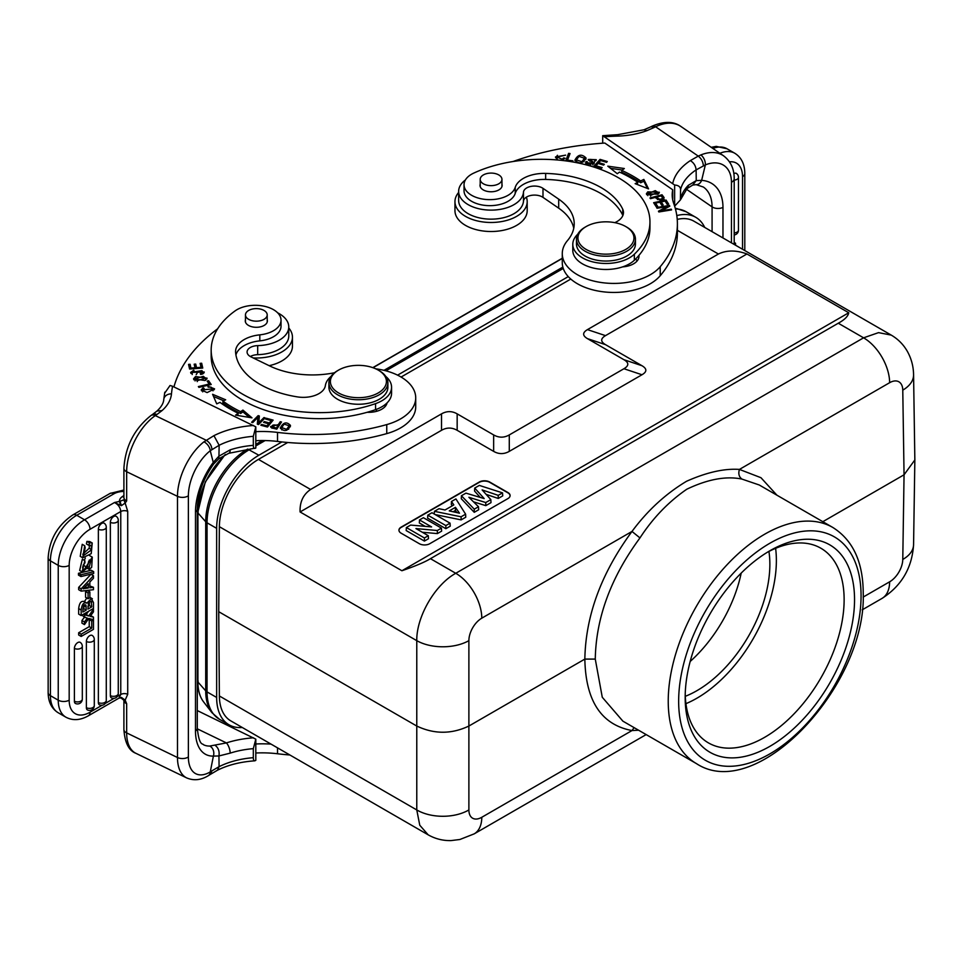 <?xml version="1.0" encoding="UTF-8"?>
<svg xmlns="http://www.w3.org/2000/svg" width="963" height="963" viewBox="0 0 963 963"><rect width="100%" height="100%" fill="white"/><g stroke="black" fill="none" stroke-linecap="round" stroke-linejoin="round"><path stroke-width="1.44" d="M736.864 173.87A4.779 2.757 120 0 0 736.442 173.448A4.779 2.757 120 0 0 735.407 173.147A4.779 2.757 120 0 0 734.938 173.208A4.779 2.757 120 0 0 734.179 173.472A4.779 2.757 120 0 0 733.926 173.605A4.779 2.757 -60 0 0 733.854 173.653M703.375 165.829C703.062 161.796 701.365 158.558 698.259 156.114L690.339 160.604C693.817 162.759 695.743 165.853 696.117 169.897L705.361 164.89A7.74 4.394 68 0 0 700.835 154.947L698.259 156.114L655.598 126.767A7.74 4.057 -115.8 0 0 652.228 126.117C664.073 121.073 673.631 121.182 680.877 126.442A44.587 27.891 124.5 0 0 655.598 126.767L653.781 127.646A7.74 4.057 64.2 0 0 650.41 126.996A7.74 4.057 64.2 0 1 650.41 126.996L644.03 129.776M722.972 237.957L722.972 207.418A51.593 32.273 124.5 0 0 701.642 180.358A7.74 5.658 93.9 0 1 696.141 184.655A7.74 5.658 93.9 0 1 696.129 184.655L703.339 187.015A43.853 27.433 124.5 0 1 712.078 206.876L686.45 189.242M646.847 130.667L644.066 129.764L617.74 134.676L617.993 136.084A58.96 34.042 0 0 0 646.847 130.667L653.781 127.646M617.74 134.676L602.694 135.687L674.642 185.028L674.642 206.19L680.408 199.919L680.564 189.663C680.504 186.846 678.542 185.293 674.642 185.028M680.564 189.663A65.966 38.087 0 0 1 696.117 169.897L696.249 180.599L688.316 185.329A7.74 5.513 -135.9 0 1 687.125 188.531L680.408 199.919M602.694 143.198L602.694 135.687M513.026 161.531A221.105 127.658 180 0 1 604.812 143.054L672.728 189.783L672.728 198.811A73.706 42.553 180 0 0 672.619 199.389M672.728 189.783A73.706 42.553 0 0 0 672.198 194.875A73.706 42.553 0 0 0 673.775 203.638A169.512 97.865 180 0 1 677.398 223.765A169.512 97.865 180 0 1 660.221 266.703A51.593 29.781 180 0 1 647.028 276.453A51.593 29.781 180 0 1 592.052 280.63A51.593 29.781 180 0 1 562.272 253.63A51.593 29.781 180 0 1 567.496 240.569A66.339 38.291 0 0 0 574.213 223.765A66.339 38.291 0 0 0 558.696 199.148L542.988 188.351A11.05 6.38 0 0 0 530.962 186.401A11.05 6.38 0 0 0 523.475 192.179A32.429 18.718 180 0 1 511.919 205.745A32.429 18.718 180 0 1 477.371 208.369A32.429 18.718 180 0 1 458.641 191.408A32.429 18.718 180 0 1 465.406 179.961M458.641 191.408L458.641 200.436A32.429 18.718 0 0 0 477.371 217.397A32.429 18.718 0 0 0 511.919 214.773A32.429 18.718 0 0 0 523.475 201.207A11.05 6.38 180 0 1 530.962 195.429A11.05 6.38 180 0 1 542.988 197.367L558.696 208.177A66.339 38.291 180 0 1 573.755 228.279M562.272 253.63L562.272 262.658A51.593 29.781 0 0 0 592.052 289.658A51.593 29.781 0 0 0 647.028 285.481A51.593 29.781 0 0 0 660.221 275.731A169.512 97.865 0 0 0 677.398 232.793L677.398 223.765M635.496 259.107A18.429 10.641 180 0 1 637.241 260.817M658.042 194.177L659.39 192.275L647.75 191.854L646.378 193.804L658.042 194.177M649.953 197.969L650.507 198.667L655.418 197.379C659.39 200.761 662.303 200.846 664.133 197.632L662.014 194.779L649.953 197.969M637.193 184.463L637.855 182.332L635.135 183.656L648.556 188.892L643.85 179.419L640.672 180.96A127.874 73.826 0 0 0 621.761 170.415L624.325 168.525L607.773 166.154L617.283 173.713L619.486 172.088A124.191 71.695 180 0 1 637.855 182.344M593.978 166.178L601.43 168.393L602.152 167.598L596.013 165.768L598.083 163.457L603.608 165.094L604.331 164.3L598.793 162.651L600.659 160.568L606.558 162.326L607.28 161.519L600.057 159.377L593.978 166.178M653.624 202.699L656.248 206.804L657.717 206.491L655.55 203.109L659.799 202.206L661.737 205.251L663.194 204.938L661.256 201.905L665.072 201.086L667.142 204.337L668.611 204.024L666.071 200.051L653.624 202.699M656.658 207.527L657.007 208.249L667.046 206.612L658.451 211.21L658.836 211.968L671.596 209.886L671.247 209.176L661.22 210.813L669.803 206.214L669.429 205.444L656.658 207.527M586.022 158.329L585.998 157.92C581.592 153.683 577.884 154.429 574.887 160.171C579.245 164.372 582.94 163.614 585.998 157.92L585.998 158.739M565.714 160.833L572.576 161.712L572.913 160.833L567.508 160.135L570.06 153.55L568.603 153.358L565.714 160.833M592.161 162.278L590.728 164.324C587.912 164.119 586.78 163.277 587.334 161.784L585.973 161.555L585.636 162.964L594.364 162.94L589.729 159.364L594.773 159.75L594.58 160.4L595.953 160.64L596.266 159.689L588.224 159.461L592.161 162.278L592.835 164.926M585.877 163.529L585.973 161.555L585.636 162.964M587.117 164.492L587.334 161.784M614.791 222.658A22.113 12.76 0 0 0 623.482 212.51A22.113 12.76 0 0 0 622.712 209.164A84.022 48.511 0 0 0 605.98 190.686A84.022 48.511 0 0 0 545.648 173.412A29.48 17.021 0 0 0 515.217 187.4A25.796 14.89 180 0 1 496.463 199.148A25.796 14.89 180 0 1 470.076 194.321A25.796 14.89 180 0 1 464.034 184.752L464.034 190.77A25.796 14.89 0 0 0 470.076 200.34A25.796 14.89 0 0 0 506.02 202.362A25.796 14.89 0 0 0 515.217 193.407A29.48 17.021 180 0 1 545.648 179.431A84.022 48.511 180 0 1 605.98 196.705A84.022 48.511 180 0 1 622.712 215.182A22.113 12.76 180 0 1 622.856 215.519M572.792 244.313L572.792 250.332A33.163 19.152 0 0 0 580.545 262.646A33.163 19.152 0 0 0 608.7 269.411A33.163 19.152 0 0 0 622.652 266.871A18.429 10.641 0 0 0 632.39 264.452A18.429 10.641 0 0 0 638.975 256.302A18.429 10.641 0 0 0 638.914 255.4A108.338 62.547 0 0 0 649.953 227.882L649.953 221.863A108.338 62.547 180 0 1 634.34 254.22A33.163 19.152 180 0 1 580.545 256.627A33.163 19.152 180 0 1 572.792 244.313A33.163 19.152 180 0 1 577.752 234.238M561.549 160.388L565.088 158.257L563.68 157.884L562.163 159.232L556.999 157.041L565.654 155.139L555.495 156.921L557.782 160.014M646.667 194.695L647.87 193.575M657.898 192.227L659.089 193.166M647.858 193.744L655.249 190.65L657.91 192.323L650.627 195.393L647.858 193.744L647.858 195.633M657.898 194.273L657.91 192.323M661.786 196.645L662.014 194.779M656.02 198.173L656.838 197.957M662.014 196.584L664.133 199.437M656.838 197.006L661.148 195.862L662.64 197.909C660.811 199.871 658.885 199.57 656.838 197.006L657.428 199.582M662.64 197.909L662.652 199.786M662.64 199.473L662.64 198.053M610.542 168.356L622.267 170.042M640.672 180.96L640.672 182.765A127.874 73.826 180 0 0 621.761 172.221L621.761 170.415M643.85 179.419L643.85 181.225L640.672 182.765M643.85 181.225L647.449 188.459M600.057 159.377L600.105 161.194M595.254 166.563L600.057 161.182M598.793 162.651L598.793 163.662M596.013 165.768L596.013 166.792M666.071 200.051L666.071 201.857L667.588 204.24M654.635 204.288L655.55 204.096M660.341 203.073L661.256 202.88M661.256 201.905L662.183 205.155M655.55 203.109L656.694 206.708M669.429 205.444L669.429 206.407M661.22 210.813L661.22 211.583M671.247 209.176L671.247 209.946M667.046 206.612L667.046 207.695M575.007 160.64L576.921 158.149M584.433 157.751L585.877 159.268M576.331 159.834L579.076 156.355L584.517 158.317L581.893 161.724L576.331 159.834L576.416 162.157M583.963 161.772L584.517 158.317M568.603 153.358L568.603 155.163L569.398 155.26M566.376 160.917L568.603 155.163M567.508 160.135L567.508 161.062M585.973 163.361L587.105 163.554M588.622 160.339L589.729 159.557M594.773 159.798L595.953 160.628M592.835 163.06L593.99 163.879M464.034 184.752A25.796 14.89 180 0 1 473.652 173.147A108.338 62.547 180 0 1 624.614 181.658A108.338 62.547 180 0 1 649.953 221.863M622.652 266.871A33.163 19.152 0 0 0 634.34 260.239A108.338 62.547 0 0 0 638.914 255.4M586.154 226.558L585.107 227.16A29.48 17.021 0 0 0 576.476 239.197L576.476 244.012A29.48 17.021 0 0 0 583.373 254.954A29.48 17.021 0 0 0 616.043 260.01A29.48 17.021 0 0 0 635.436 244.012L635.436 239.197A29.48 17.021 0 0 0 628.538 228.255A29.48 17.021 0 0 0 626.805 227.16L625.757 226.558A28.011 16.166 0 0 0 586.154 226.558A28.011 16.166 0 0 0 584.505 248.394A28.011 16.166 0 0 0 623.952 250.38A28.011 16.166 0 0 0 627.407 227.605A28.011 16.166 0 0 0 625.757 226.558M576.476 239.197A29.48 17.021 0 0 0 583.373 250.139A29.48 17.021 0 0 0 616.043 255.195A29.48 17.021 0 0 0 635.436 239.197M441.523 413.861L310.58 489.469C303.176 494.561 299.686 502.06 300.095 511.955L401.908 570.746C415.535 566.039 425.032 562.019 430.437 558.672L838.279 323.219C844.587 319.788 848.078 316.309 848.752 312.758L746.939 253.979L605.51 335.63L587.454 329.623C582.386 332.62 582.386 335.63 587.454 338.639L623.94 359.705C629.068 362.69 629.068 365.699 623.94 368.733L509.283 434.927C504.106 437.888 498.894 437.888 493.646 434.927L457.16 413.861C451.996 410.9 446.784 410.9 441.523 413.861L441.523 430.305L300.095 511.955M746.939 253.979C736.214 250.031 726.704 250.043 718.41 254.015L587.454 329.623M430.437 558.672L455.752 573.286C434.987 584.661 416.365 616.85 416.774 640.66L219.371 526.689A55.276 31.911 120 0 1 258.457 459.387L287.72 442.486M401.09 377.039L570.794 279.053M211.174 350.087L211.174 356.105A108.338 62.547 0 0 0 249.874 404.027A108.338 62.547 0 0 0 367.18 412.284A108.338 62.547 0 0 0 375.558 409.648A33.163 19.152 0 0 0 387.054 402.895A33.163 19.152 0 0 0 391.568 393.253L391.568 387.234A33.163 19.152 180 0 1 375.558 403.629A108.338 62.547 180 0 1 249.874 398.008A108.338 62.547 180 0 1 211.174 350.087A108.338 62.547 180 0 1 235.153 310.856A25.796 14.89 180 0 1 271.819 308.786A25.796 14.89 180 0 1 281.027 320.198A25.796 14.89 180 0 1 259.817 334.847A29.48 17.021 0 0 0 235.562 351.603A29.48 17.021 0 0 0 235.598 352.422A84.022 48.511 0 0 0 265.511 387.246A84.022 48.511 0 0 0 297.531 396.912A22.113 12.76 0 0 0 325.35 385.645A33.163 19.152 180 0 1 330.995 376.461M367.18 412.284A18.429 10.641 0 0 0 382.865 408.517A18.429 10.641 0 0 0 387.054 402.895M384.43 405.122A18.429 10.641 180 0 1 385.441 406.193M173.93 386.921A221.105 127.658 180 0 1 217.65 328.792M277.633 312.806A32.429 18.718 180 0 1 288.768 326.926A32.429 18.718 180 0 1 287.082 332.897A32.429 18.718 180 0 1 281.184 338.964A32.429 18.718 180 0 1 257.687 345.633A11.05 6.38 0 0 0 247.082 352.013A11.05 6.38 0 0 0 251.042 356.9L269.76 365.976A66.339 38.291 0 0 0 334.534 372.741M375.666 368.793A51.593 29.781 180 0 1 415.715 397.815A51.593 29.781 180 0 1 403.641 416.967A51.593 29.781 180 0 1 386.753 424.587A169.512 97.865 180 0 1 277.525 432.411A73.706 42.553 0 0 0 255.809 431.665M280.353 427.969C284.314 432.062 287.696 431.219 290.501 425.453C286.589 421.409 283.206 422.239 280.353 427.969L280.329 427.62M265.102 417.894L263.982 417.533L258.83 422.757L259.348 416.004L258.144 415.619L251.596 422.276L252.703 422.637L257.855 417.412L257.338 424.165L258.541 424.551L265.102 417.894M225.691 399.801L212.594 394.3L216.723 403.858L219.985 402.378A127.874 73.826 0 0 0 238.258 413.296L235.586 415.137L251.981 417.846L242.917 410.094L240.63 411.67A124.191 71.695 180 0 1 222.886 401.065L225.691 399.801M273.131 420.109L266.282 418.243L265.607 419.061L271.253 420.59L269.327 422.95L264.247 421.577L263.585 422.396L268.665 423.768L266.944 425.887L261.515 424.418L260.853 425.237L267.485 427.042L273.131 420.109M195.537 376.533L193.551 378.844L205.059 380.529L207.093 378.182L195.537 376.533L195.537 377.845M211.222 384.502L208.574 380.746L207.129 381.083L209.212 384.044L198.366 386.584L198.932 387.379L211.222 384.502M200.713 374.475L202.916 373.837L204.264 372.031L192.167 372.404L194.165 371.044L193.744 370.261L190.626 372.452L201.953 370.635L202.651 371.947L200.268 373.704L200.713 374.475M202.748 368.047L201.664 363.244L200.111 363.364L201.002 367.312L196.524 367.649L195.718 364.086L194.177 364.207L194.983 367.758L190.951 368.071L190.084 364.267L188.543 364.387L189.591 369.034L202.748 368.047M208.177 387.15L210.957 387.102L213.016 388.811L202.724 389.919L204.168 388.414L203.157 387.764L201.207 389.895L207.105 392.603L214.568 388.847L207.912 386.259L208.177 387.15M235.923 354.962A29.48 17.021 180 0 1 259.817 340.866A25.796 14.89 0 0 0 281.027 326.216L281.027 320.198M281.509 421.987L280.245 421.71L278.331 424.623L270.555 426.561L271.807 427.969L276.778 429.149L281.509 421.987M255.809 448.012L255.809 426.838L253.317 436.323L253.317 445.351C253.341 448.156 254.172 449.047 255.809 448.012L228.773 453.296A7.74 3.082 72.1 0 1 228.773 453.296A7.74 3.082 72.1 0 1 228.725 453.32M164.685 393.169L170.066 385.465L172.582 386.271L255.809 426.838M218.806 458.761L218.938 456.161L230.169 449.841A7.74 3.082 72.1 0 1 228.785 453.296L218.806 458.761L213.654 464.01C203.181 478.912 197.716 493.947 197.295 509.102A7.74 4.466 180 0 1 195.489 511.967A51.593 27.072 115.8 0 1 213.389 462.252L218.938 456.161L219.143 445.279L213.93 435.661L203.951 441.824A7.74 4.49 -128.1 0 1 210.259 450.732L219.143 445.279A65.966 38.087 0 0 1 253.317 436.323M255.809 760.337L255.809 739.163L253.317 748.66L253.317 757.676C253.341 760.481 254.172 761.372 255.809 760.337L254.774 760.83C240.485 761.829 228.05 764.947 217.469 770.219L219.083 766.668L211.968 770.821L210.403 774.384L208.273 775.709A7.74 5.164 -120.6 0 0 210.259 771.917A36.847 19.344 -64.2 0 1 188.375 756.966L188.375 495.801A36.847 19.344 -64.2 0 1 210.259 450.732L213.666 464.01M163.77 399.476C163.554 403.136 161.29 407 156.969 411.057L162.085 410.551A58.96 34.042 0 0 0 171.474 393.879A7.74 6.308 -174.6 0 0 163.77 399.476L164.781 392.206M121.374 505.671L119.99 501.278L114.489 502.517L121.374 505.671L125.154 503.047L127.718 511.353L127.718 694.299L125.154 700.125L121.386 697.429L120.869 697.85L123.902 700.294A7.74 4.466 180 0 0 126.659 703.712L125.154 700.125L123.794 699.993L126.659 703.712L126.659 732.903L177.481 757.52L177.481 496.342L126.659 471.726A7.74 4.466 180 0 1 123.902 468.307C125.322 446.423 134.339 428.836 150.938 415.547A7.74 4.839 55.5 0 1 155.32 415.595L156.849 414.547A7.74 4.839 -124.5 0 0 152.467 414.487A7.74 4.839 -124.5 0 0 152.467 414.499L157.041 410.996M125.154 503.047L126.659 500.916L123.794 499.833L125.154 503.047M65.966 717.23A37.22 21.487 -60 0 1 65.941 717.218A37.22 21.487 -60 0 1 58.237 700.185L58.237 565.377A37.22 21.487 -60 0 1 84.551 519.791L114.489 502.517C118.293 504.528 120.387 507.537 120.76 511.534L90.028 529.277A29.48 17.021 -60 0 0 69.18 565.377A7.74 4.466 180 0 1 58.731 565.642A7.74 4.466 180 0 1 58.237 565.377L50.413 560.863A7.74 4.466 180 0 1 48.15 557.709C49.462 539.436 57.696 525.172 72.863 514.904A7.74 4.466 60 0 1 76.739 515.277L113.911 493.814A14 8.089 180 0 1 123.902 491.455M119.99 501.278L123.794 499.833M120.507 505.238L119.484 501.458A12.158 7.018 0 0 1 122.325 496.595A4.418 2.769 -124.5 0 0 123.902 496.944M93.459 587.286L89.836 587.791L89.836 582.037L93.459 578.269L93.459 575.718L90.967 574.273L78.665 587.394L78.665 589.693L81.169 591.138L93.459 589.693L93.459 587.286L89.836 585.998M82.312 646.317A4.791 4.791 0 0 0 80.29 642.417A4.779 2.757 -60 0 0 77.774 642.574A4.779 2.757 -60 0 0 76.282 643.838A4.779 2.757 120 0 0 74.404 648.424L74.404 701.245A4.779 2.757 120 0 0 74.44 701.834A4.779 2.757 120 0 0 74.62 702.521A4.779 2.757 120 0 0 74.849 702.93A4.779 2.757 120 0 0 75.27 703.363A4.779 2.757 120 0 0 75.535 703.508A4.791 4.791 0 0 0 82.312 699.15L82.312 646.317A4.791 2.769 180 0 1 81.181 648.099A4.791 2.769 180 0 1 74.404 648.424M94.29 639.396A4.791 4.791 0 0 0 92.279 635.496A4.779 2.757 -60 0 0 89.764 635.652A4.779 2.757 -60 0 0 88.271 636.916A4.779 2.757 120 0 0 86.381 641.502L86.381 707.721A4.779 2.757 120 0 0 86.429 708.299A4.779 2.757 120 0 0 86.61 708.985A4.779 2.757 120 0 0 86.839 709.406A4.779 2.757 120 0 0 87.248 709.827A4.779 2.757 120 0 0 87.525 709.984A4.791 4.791 0 0 0 94.29 705.614L94.29 639.396A4.791 2.769 180 0 1 93.17 641.177A4.791 2.769 180 0 1 86.381 641.502M98.37 702.581A4.791 2.769 0 0 0 103.498 702.99A4.791 2.769 0 0 0 106.279 700.486L106.279 527.17A4.791 4.791 0 0 0 104.269 523.258A4.779 2.757 -60 0 0 101.753 523.415A4.779 2.757 -60 0 0 100.26 524.691A4.779 2.757 120 0 0 98.37 529.265L98.37 702.581A4.779 2.757 120 0 0 98.419 703.171A4.779 2.757 120 0 0 98.599 703.857A4.779 2.757 120 0 0 98.828 704.266A4.779 2.757 120 0 0 99.237 704.687A4.779 2.757 120 0 0 99.502 704.844M110.36 522.343A4.791 2.769 180 0 0 115.476 522.765A4.791 2.769 180 0 0 118.268 520.249A4.791 4.791 0 0 0 116.258 516.349A4.779 2.757 -60 0 0 113.742 516.493A4.779 2.757 -60 0 0 112.238 517.769A4.779 2.757 120 0 0 110.36 522.343L110.36 695.659A4.779 2.757 120 0 0 111.479 697.922A4.791 4.791 0 0 0 118.268 693.565A4.791 2.769 0 0 1 115.476 696.08A4.791 2.769 0 0 1 110.36 695.659M92.424 619.414L93.459 620.016L91.738 621.015L89.234 619.57L90.414 618.884M89.234 619.57L89.234 626.648L91.738 628.093L81.169 634.196L78.665 632.751L89.234 626.648M78.665 632.751L78.665 635.002L81.169 636.447L93.459 629.357L93.459 620.016M90.727 615.61L93.459 617.114L90.161 616.38L93.459 611.866L93.459 609.242L88.716 615.983L86.213 614.55L88.464 611.349M84.058 613.888L86.213 614.55M88.716 615.983L84.467 614.707L84.467 617.271L81.963 615.104M84.852 616.609L81.963 620.509L81.963 623.157L84.467 624.602L88.789 618.451L93.459 619.691L93.459 617.114M93.676 571.673L91.172 570.228L78.46 573.31L78.46 575.104L80.964 576.548L93.676 573.479L93.676 571.673L80.964 574.755L78.46 573.31M83.456 564.499L82.674 567.315M84.84 560.671L82.337 559.226L79.652 570.457L82.156 571.89L84.84 560.671L84.985 562.753C82.168 566.701 81.939 568.989 84.299 569.615L82.914 568.82M89.403 559.972L87.91 564.872M83.528 569.59L84.299 569.615L92.279 557.12L89.475 555.531M85.31 558.022L84.299 560.358M89.872 597.313L92.376 598.757L91.256 598.565L93.459 602.501L93.459 608.46L81.169 615.562L81.169 610.024C81.927 604.162 83.841 601.875 86.899 603.175L91.256 598.565L89.812 597.734M86.778 597.987L84.431 601.598M84.395 601.731C81.337 600.431 79.423 602.718 78.665 608.58L78.665 614.117L81.169 615.562M89.415 545.239L89.174 548.26L82.77 554.231M84.72 545.768L82.228 544.324L80.218 556.337L82.722 557.782L84.72 545.768L85.165 547.742L83.637 555.519L91.666 549.704L91.04 545.335M92.231 542.988L89.728 541.543L86.887 541.399L86.417 543.926L88.909 545.371L89.39 542.843L92.231 542.988L91.232 553.665L82.722 557.782M85.575 591.511L87.368 590.475L89.872 591.92L88.078 592.955L85.575 591.511L85.575 597.289L88.078 598.733L89.872 597.698L89.872 591.92M121.386 697.429L118.906 698.163L120.76 694.479L120.76 511.534A5.164 2.973 0 0 1 127.718 511.353M120.507 697.718L119.484 697.031M195.489 511.967L195.489 731.013A51.593 27.072 115.8 0 0 213.389 756.099A7.74 6.356 -91.7 0 0 209.741 746.048L226.401 742.918A7.74 3.082 72.1 0 1 230.169 753.138L218.938 755.955C219.624 751.393 218.432 747.914 215.351 745.518M253.317 757.676A65.966 38.087 180 0 0 219.083 766.668L218.938 755.955L213.389 756.099L210.259 771.917L211.968 770.821M255.809 739.163L197.295 710.574M271.072 744.122A73.706 42.553 0 0 0 255.809 743.99M255.809 753.018A73.706 42.553 180 0 1 277.525 753.764A169.512 97.865 0 0 0 289.887 754.992M568.266 276.598L397.587 375.149M281.906 441.933L258.866 455.234A59.694 34.463 120 0 0 216.651 528.35L216.651 697.453A59.694 34.463 120 0 0 229.013 724.79A59.694 34.463 120 0 0 242.255 727.486M704.699 227.4A59.694 34.463 120 0 0 695.731 217.289A59.694 34.463 120 0 0 676.808 215.604M219.371 526.689L218.733 611.698L219.371 695.972A55.276 31.911 120 0 0 230.819 720.89L428.162 834.825M914.85 459.941L904.052 474.795L902.776 559.443A36.847 21.27 0.9 0 0 913.574 544.697L914.85 459.941L913.574 374.812C913.478 366.566 911.443 358.814 907.471 351.579C903.547 344.634 898.142 339.145 891.257 335.112L693.926 221.189A55.276 31.911 120 0 0 677.23 219.408M219.371 695.972L416.774 809.943L419.772 825.231L428.138 834.813C435.24 838.845 442.872 840.771 451.009 840.591L459.881 839.495L474.169 833.874L646.161 734.588M218.733 611.698L416.774 726.042C434.144 734.288 451.515 734.288 468.885 726.042L468.885 640.66A36.847 20.909 180 0 1 416.774 640.66L416.774 809.943A36.847 21.643 0 0 0 468.885 809.943L468.885 726.042L584.842 659.089C585.66 700.956 601.369 724.778 631.993 730.556L638.613 730.231M441.523 430.305C446.7 427.343 451.912 427.343 457.16 430.305L457.16 413.861M493.646 434.927L493.646 451.37L457.16 430.305M493.646 451.37C498.81 454.331 504.022 454.331 509.283 451.37L509.283 434.927M623.94 368.733L641.984 374.751L509.283 451.37M641.984 374.751C647.112 371.766 647.112 368.757 641.984 365.723L623.94 359.705M587.454 338.639L605.51 344.658L641.984 365.723M848.752 312.758L401.908 570.746M605.51 344.658C600.431 341.648 600.431 338.639 605.51 335.63M507.946 498.569A7.367 4.249 0 0 0 510.101 495.56A7.367 4.249 0 0 0 507.946 492.55L489.698 482.03A7.367 4.249 0 0 0 479.273 482.03L401.102 527.158A7.367 4.249 0 0 0 398.947 530.168A7.367 4.249 0 0 0 401.102 533.177L419.338 543.71A7.367 4.249 0 0 0 429.763 543.71L507.946 498.569M891.257 335.112L878.545 332.632L863.582 337.82L838.279 323.219M776.924 495.199L760.963 477.708L739.44 469.414C724.332 468.355 706.71 472.315 686.571 481.259C665.686 493.778 647.497 510.498 631.993 531.444C601.369 572.997 585.66 615.55 584.842 659.089L595.266 659.089C596.013 617.765 610.903 577.367 639.962 537.92C652.926 518.01 668.551 501.771 686.848 489.192C707.745 479.225 726.102 475.842 741.907 479.068L759.229 484.979M622.88 721.143L602.272 697.26L595.266 659.089M913.574 374.812A36.847 21.27 179.1 0 1 902.776 390.147L904.052 474.795L822.823 521.693M854.542 599.672A119.773 69.143 -60 0 1 769.858 746.349A119.773 69.143 -60 0 1 685.175 697.453A119.773 69.143 -60 0 1 769.858 550.776A119.773 69.143 -60 0 1 854.542 599.672M767.21 552.353A112.394 64.894 -60 0 1 820.849 548.212A112.394 64.894 -60 0 1 844.13 599.672A112.394 64.894 -60 0 1 795.065 712.776A112.394 64.894 -60 0 1 708.443 742.894A112.394 64.894 -60 0 1 685.211 694.371M775.612 548.32A112.394 64.894 -60 0 1 776.371 560.55A112.394 64.894 -60 0 1 685.933 703.664M685.283 696.321A103.185 59.574 120 0 0 769.858 564.306A103.185 59.574 120 0 0 768.931 551.438M741.197 573.093A103.185 59.574 -60 0 1 690.17 661.473M398.947 530.312A7.367 4.249 180 0 1 401.102 527.459L479.273 482.331A7.367 4.249 180 0 1 489.698 482.331L507.946 492.851A7.367 4.249 180 0 1 510.089 495.716M486.122 494.356L498.244 498.461L502.734 495.861L502.517 492.875L479.333 485.412L474.711 488.072L474.554 491.07L480.272 497.426M474.241 512.316L474.265 509.186L461.433 495.74L461.277 498.738L474.241 512.316L478.659 509.764L478.491 506.743L468.897 497.281L485.761 502.542L490.841 499.616L490.998 502.638L485.785 505.647L485.761 502.542M473.483 501.807L485.785 505.647M435.192 514.579L461.121 519.888L465.755 517.215L465.611 514.182L455.92 498.93L451.478 501.494L451.322 504.48L452.249 505.828M427.801 515.157L427.62 518.166L445.857 528.699L450.239 526.171L450.058 523.162L432.002 512.737L427.801 515.157L445.857 525.581L450.058 523.162M422.276 532.238L437.371 533.598L441.632 531.143L441.451 528.133L423.395 517.697L419.507 519.948L419.326 522.957L425.225 526.364M419.507 519.948L431.593 526.917L410.623 525.076L406.362 527.543L406.181 530.553L424.418 541.074L428.487 538.726L428.306 535.717L415.944 528.579L437.334 530.517L441.451 528.133M498.244 498.461L498.22 495.355L502.517 492.875M498.22 495.355L482.126 489.914L490.841 499.616M474.265 509.186L478.491 506.743M474.711 488.072L484.184 498.593L465.948 493.14L461.433 495.74M434.217 514.013L434.421 511.329L461.084 516.794L465.611 514.182M461.121 519.888L461.084 516.794M451.478 501.494L453.826 504.925L445.026 509.993L438.996 508.705L434.421 511.329M449.252 510.896L455.451 507.32L459.459 513.183L449.252 510.896M453.14 511.774L455.403 510.462L455.451 507.32M455.403 510.462L456.871 512.605M445.857 528.699L445.857 525.581M437.371 533.598L437.334 530.517M424.418 541.074L424.418 537.968L428.306 535.717M406.362 527.543L424.418 537.968M93.459 575.718L81.169 588.838L78.665 587.394M81.169 588.838L81.169 591.138M83.179 588.838A21.342 12.314 -60 0 1 84.925 588.465L88.235 588.032L88.235 583.698L83.179 588.838M85.25 586.768L88.235 588.032M91.738 621.015L91.738 628.093M81.169 634.196L81.169 636.447M92.785 608.857L93.459 609.242M84.467 614.707L83.564 614.177M84.467 617.271L87.344 618.053L84.467 621.954L81.963 620.509M84.467 621.954L84.467 624.602M80.964 574.755L80.964 576.548M92.279 557.12L91.702 567.255L89.318 569.458L89.162 567.412L91.16 559.383L88.692 561.273L87.164 568.014L82.156 571.89M89.162 567.412L87.585 566.509M87.103 568.182L89.318 569.458M83.925 601.297L86.899 603.175M89.342 600.924L89.39 605.546L91.738 606.895L91.196 601.261M90.955 601.177L88.572 602.669L87.934 609.098L91.738 606.895M82.878 609.302L83.853 608.736L86.201 610.097L82.89 612.011C83.011 605.835 84.046 603.596 85.996 605.282L85.683 604.92M86.201 610.097L85.996 605.282L85.213 604.824M91.678 602.272L90.065 601.333M87.91 606.401L89.39 605.546M83.853 605.51L83.853 608.736M90.799 545.227L88.909 545.371M89.39 542.843L86.887 541.399M88.078 592.955L88.078 598.733M255.809 440.693A73.706 42.553 180 0 1 277.525 441.439A169.512 97.865 0 0 0 386.753 433.615A51.593 29.781 0 0 0 403.641 425.995A51.593 29.781 0 0 0 415.715 406.843L415.715 397.815M250.332 356.527A11.05 6.38 180 0 1 257.687 354.661A32.429 18.718 0 0 0 281.184 347.992A32.429 18.718 0 0 0 288.768 335.955L288.768 326.926M288.768 327.986A36.113 20.849 180 0 1 292.451 337.158A36.113 20.849 180 0 1 284.013 350.556A36.113 20.849 180 0 1 253.161 357.935M269.159 365.675A36.113 20.849 0 0 0 284.013 359.584A36.113 20.849 0 0 0 292.451 346.186L292.451 337.158M280.474 428.475L282.195 425.959M289.117 425.309L290.381 426.741M288.659 429.257L289.177 425.802L286.637 429.354L281.702 427.572L284.145 424.093L289.177 425.802M281.702 427.572L281.774 429.907M263.982 419.037L263.982 417.533M257.855 417.412L257.482 424.202M258.144 415.619L258.144 417.424L259.216 417.773M258.83 422.757L258.83 424.262M213.545 396.503L223.621 400.728M240.63 411.67L240.63 413.476A124.191 71.695 0 0 1 222.886 402.871L222.886 401.065M242.917 410.094L242.917 411.899L240.63 413.476M242.917 411.899L249.369 417.412M237.692 415.486L238.258 413.296M271.253 421.397L271.927 421.589M266.282 419.242L266.282 418.243M261.515 424.418L261.515 425.417M266.944 425.887L266.944 426.886M268.665 423.768L268.665 425.574L267.485 427.042M264.247 421.577L264.247 422.564M269.327 422.95L269.327 424.755L271.253 422.396L271.253 420.59M268.665 424.587L269.327 424.755M193.792 379.747L195.092 378.567M205.552 377.917L206.84 379.085M205.54 380.277L205.576 378.158L197.234 380.71L195.056 378.856L203.277 376.316L205.576 378.158M195.056 378.856L195.08 380.927M208.213 382.636L210.127 384.755M208.574 382.552L208.574 380.746M209.212 384.044L209.212 384.971M202.627 373.969L202.651 371.947M190.891 373.403L192.167 372.464M193.744 370.261L193.744 371.14M192.167 372.404L192.215 374.559M196.187 374.691L198.137 371.429M202.603 371.574L204.024 372.898M200.509 365.133L201.664 365.049L202.338 368.071M201.664 365.049L201.664 363.244M190.084 364.267L190.746 368.949M188.941 366.157L190.084 366.072M190.951 368.071L190.951 368.937M194.983 367.758L194.983 368.624M195.718 364.086L196.308 368.528M194.574 365.976L195.718 365.892M196.524 367.649L196.524 368.516M201.002 367.312L201.002 368.179M212.992 388.558L214.268 389.726M201.508 390.822L202.724 389.798M203.157 387.764L203.157 389.088M202.724 389.919L202.736 391.869M212.992 390.834L213.016 388.811M385.814 376.461A33.163 19.152 180 0 1 391.568 387.234M267.208 319.752A11.05 6.38 180 0 1 267.389 320.908A11.05 6.38 180 0 1 261.009 326.698A11.05 6.38 180 0 1 249.236 325.807A11.05 6.38 180 0 1 245.276 320.908A11.05 6.38 180 0 1 245.469 319.752M338.603 370.081L337.556 370.683A29.48 17.021 0 0 0 328.925 382.72L328.925 387.234A29.48 17.021 0 0 0 339.458 400.271A29.48 17.021 0 0 0 370.863 402.666A29.48 17.021 0 0 0 387.884 387.234L387.884 382.72A29.48 17.021 0 0 0 379.253 370.683L378.206 370.081A28.011 16.166 0 0 0 376.401 369.13A28.011 16.166 0 0 0 338.603 370.081A28.011 16.166 0 0 0 340.396 393.903A28.011 16.166 0 0 0 379.049 392.447A28.011 16.166 0 0 0 378.206 370.081M266.703 316.779A10.87 6.272 180 0 1 254.689 321.1A10.87 6.272 180 0 1 245.469 314.889A10.87 6.272 180 0 1 245.962 313.011A10.87 6.272 180 0 1 257.988 308.69A10.87 6.272 180 0 1 267.208 314.889A10.87 6.272 180 0 1 266.703 316.779M328.925 382.72A29.48 17.021 0 0 0 339.458 395.757A29.48 17.021 0 0 0 370.863 398.152A29.48 17.021 0 0 0 387.884 382.72M277.765 426.308L280.462 423.564M280.245 423.515L280.245 421.71M270.856 427.379L272.023 426.236M278.331 424.623L278.331 426.428M276.562 429.101L277.765 425.465L276.08 428.992M276.08 428.029L271.999 426.428L271.999 428.234M272.529 428.198L272.529 427.175C271.446 425.032 273.191 424.466 277.765 425.465M501.952 184.222A11.05 6.38 180 0 1 502.132 185.39A11.05 6.38 180 0 1 494.862 191.384A11.05 6.38 180 0 1 482.607 189.494A11.05 6.38 180 0 1 480.019 185.39A11.05 6.38 180 0 1 480.2 184.222M500.724 182.26A10.87 6.272 180 0 1 488.494 185.462A10.87 6.272 180 0 1 480.2 179.371A10.87 6.272 180 0 1 481.428 176.47A10.87 6.272 180 0 1 493.658 173.268A10.87 6.272 180 0 1 501.952 179.371A10.87 6.272 180 0 1 500.724 182.26M563.68 157.884L563.68 159.641M555.603 157.812L557.457 155.284M556.999 157.041L557.156 159.738M526.352 197.174A36.113 20.849 180 0 1 527.194 201.64A36.113 20.849 180 0 1 514.29 217.602A36.113 20.849 180 0 1 475.806 220.527A36.113 20.849 180 0 1 454.957 201.64A36.113 20.849 180 0 1 458.641 192.456M454.957 201.64L454.957 210.656A36.113 20.849 0 0 0 475.806 229.555A36.113 20.849 0 0 0 514.29 226.63A36.113 20.849 0 0 0 527.194 210.656L527.194 201.64M700.835 154.947A44.587 27.891 -55.5 0 1 723.514 155.777C730.7 161.218 734.263 168.91 734.203 178.841A7.74 4.466 180 0 1 731.447 182.26A36.847 23.052 -55.5 0 0 705.361 164.89L701.642 180.358L696.249 180.599L692.71 185.077L687.125 188.531M734.203 242.471L735.539 243.242L734.203 244.012M735.539 245.216L735.539 243.242M712.078 231.662L712.078 206.876A7.74 4.466 180 0 0 722.972 207.418M729.485 161.832A29.48 17.021 -60 0 1 736.406 163.12A29.48 17.021 -60 0 1 742.533 176.626L742.533 249.236M719.891 153.286A37.22 21.487 -60 0 1 734.805 153.261A37.22 21.487 -60 0 1 734.817 153.273L727.005 148.759A37.22 21.487 120 0 0 712.873 148.458M744.796 250.549L744.796 173.472A7.74 4.466 180 0 1 742.533 176.626M731.447 242.845L731.447 182.26M690.339 160.604A73.706 42.553 0 0 0 672.728 183.464M604.812 136.734A221.105 127.658 180 0 1 617.993 136.084M680.564 198.691A65.966 38.087 180 0 1 688.316 185.329M660.221 275.731L660.221 266.703M558.696 208.177L558.696 199.148M542.988 188.351L542.988 197.367M523.475 201.207L523.475 192.179M647.75 193.659L647.75 191.854M650.627 195.393L650.627 196.211M581.893 161.724L581.893 162.723M590.728 164.324L590.728 165.215M545.648 179.431L545.648 173.412M622.712 209.164L622.712 215.182M515.217 193.407L515.217 187.4M634.34 260.239L634.34 254.22M258.457 459.387L310.58 489.469M718.41 254.015L677.398 230.338M171.474 393.879A221.105 127.658 180 0 1 172.582 386.271M230.169 449.841A65.966 38.087 180 0 1 253.317 445.351M253.522 425.49A73.706 42.553 0 0 0 213.93 435.661M123.902 468.307L123.902 497.498A7.74 4.466 0 0 0 123.926 497.883A7.74 4.466 0 0 0 126.659 500.916L126.659 471.726A44.587 23.401 115.8 0 1 155.32 415.595L206.166 440.223C209.681 442.426 211.619 445.532 211.968 449.54M156.849 414.547L162.085 410.551M122.325 496.595L123.902 495.5M90.028 529.277A7.74 4.466 60 0 0 84.551 519.791L76.739 515.277A37.22 21.487 120 0 0 50.413 560.863L50.413 695.671A37.22 21.487 120 0 0 58.129 712.704L65.941 717.218C72.827 720.842 80.314 720.36 88.427 715.762L118.918 698.151M113.911 493.814A7.74 4.466 -120 0 0 110.047 493.441L123.902 490.035M69.18 565.377L69.18 700.185A29.48 17.021 -60 0 0 75.295 713.691A29.48 17.021 -60 0 0 90.028 712.223L102.126 705.229M105.28 703.411L114.116 698.307M117.269 696.49L120.76 694.479A5.164 2.973 180 0 1 127.718 694.299M48.15 557.709L48.15 692.505A7.74 4.466 0 0 0 50.413 695.671L58.237 700.185A7.74 4.466 0 0 0 58.731 700.45A7.74 4.466 0 0 0 69.18 700.185M90.028 712.223A7.74 4.466 60 0 1 88.427 715.762M123.902 729.485C124.805 742.642 128.801 750.586 135.879 753.307A44.587 23.401 115.8 0 1 126.659 732.903A7.74 4.466 0 0 1 123.902 729.485L123.902 700.294A7.74 4.466 180 0 1 123.902 700.245L123.806 700.041M135.879 753.307L186.702 777.923A44.587 23.401 -64.2 0 1 177.481 757.52A7.74 4.466 0 0 0 188.375 756.966M188.375 495.801A7.74 4.466 180 0 1 177.481 496.342A44.587 23.401 -64.2 0 1 203.951 441.824M195.489 731.013A7.74 4.466 0 0 0 197.295 728.148C199.221 746.602 202.796 743.195 203.602 744.796A43.853 23.016 115.8 0 0 209.741 746.048M197.295 728.822L226.401 742.918A73.706 42.553 0 0 1 253.522 737.814M253.317 748.66A65.966 38.087 0 0 0 230.169 753.138M277.525 747.854L277.525 753.764M225.607 454.524A54.036 31.201 120 0 0 197.921 512.918L197.921 682.021A54.036 31.201 120 0 0 203.626 701.919A54.036 31.201 120 0 0 203.626 701.931C199.75 696.815 197.788 690.05 197.764 681.648L197.764 512.545L205.3 481.933L224.909 454.849M197.921 682.021L198.185 681.034L197.921 682.021L205.709 690.844A59.333 34.259 120 0 0 211.968 712.692A59.333 34.259 120 0 0 211.968 712.704L219.42 719.253L229.013 724.79M197.921 512.918L198.185 511.931L197.921 512.918L205.709 521.741L205.709 690.844L207.057 691.915A59.694 34.463 120 0 0 219.42 719.253M562.272 258.445L372.994 367.722M247.419 449.203A59.333 34.259 120 0 0 205.709 521.741L207.057 522.813L207.057 691.915L216.651 697.453M562.837 267.1L384.02 370.334M262.454 440.524L255.809 444.364M675.292 208.369L676.748 208.574A59.333 34.259 120 0 0 675.304 208.417M676.748 208.574L686.15 211.752A59.694 34.463 120 0 0 675.448 208.959M250.789 448.83L249.273 449.697A59.694 34.463 120 0 0 207.057 522.813L216.651 528.35M258.866 455.234L247.66 449.071M563.247 268.436L385.91 370.815M265.114 440.56L255.809 445.929M474.169 833.874A36.847 21.282 60 0 0 481.801 817.274L631.993 730.556L634.099 727.631M862.174 609.868L882.012 598.42A36.847 21.27 -120 0 0 889.631 581.808L863.149 597.096M481.801 817.274A18.429 10.545 -59.6 0 1 468.885 809.943M741.907 479.068C738.958 476.841 738.14 473.627 739.44 469.414L889.643 382.696A36.847 21.282 -120 0 0 863.582 337.82L455.752 573.286A36.847 21.27 60 0 1 481.801 618.162A18.429 10.725 -60.4 0 0 468.885 640.66M639.962 537.92L631.993 531.444L481.801 618.162M889.643 382.696A18.429 10.725 -60.4 0 1 902.776 390.147M902.776 559.443A18.429 10.545 -59.6 0 1 889.643 581.808M696.478 763.635A136.349 78.725 -60 0 1 668.238 701.22A136.349 78.725 -60 0 1 668.238 699.932A136.349 78.725 -60 0 1 728.269 563.463A136.349 78.725 -60 0 1 832.826 527.471C852.941 540.171 863.065 561.983 863.221 592.895C866.82 684.898 757.159 803.551 696.478 763.635L622.929 721.179M861.066 595.904A128.982 74.464 -60 0 1 769.858 753.873A128.982 74.464 -60 0 1 678.65 701.22A128.982 74.464 -60 0 1 769.858 543.252A128.982 74.464 -60 0 1 861.066 595.904M84.925 588.465L84.07 587.972M74.404 701.245A4.791 2.769 0 0 0 81.181 700.932A4.791 2.769 0 0 0 82.312 699.15M86.381 707.721A4.791 2.769 0 0 0 93.17 707.396A4.791 2.769 0 0 0 94.29 705.614M106.279 527.17A4.791 2.769 180 0 1 103.498 529.686A4.791 2.769 180 0 1 98.37 529.265M83.324 565.197L85.827 566.641M81.169 610.024L78.665 608.58M86.201 607.063L83.853 605.703M91.666 549.704L89.174 548.26M277.525 432.411L277.525 441.439M386.753 424.587L386.753 433.615M257.687 345.633L257.687 354.661M286.637 430.305L286.637 429.354M197.234 381.613L197.234 380.71M375.558 403.629L375.558 409.648M259.817 340.866L259.817 334.847M562.163 160.267L562.163 159.232M734.203 232.938A4.791 2.769 0 0 0 736.743 232.3A4.791 2.769 0 0 0 738.465 230.181A4.791 4.791 0 0 1 734.203 234.948M738.465 230.181L738.465 177.361A4.791 2.769 180 0 1 736.743 179.479A4.791 2.769 180 0 1 734.203 180.105M744.796 173.472C744.724 164.143 741.402 157.414 734.817 153.273M711.212 147.315L716.255 146.388L727.005 148.759M680.877 126.442L723.514 155.777M734.203 178.841L734.203 244.446M594.773 161.555L594.773 159.75M589.729 161.17L589.729 159.364M376.461 409.311L376.461 411.345M72.863 514.904L110.047 493.441M120.869 697.862L118.858 698.175M48.15 692.505C48.222 701.822 51.545 708.563 58.129 712.704M208.273 775.709C200.93 780.162 193.744 780.897 186.702 777.923M150.938 415.547L152.467 414.499M372.801 367.649L562.272 258.265M203.626 701.919L211.968 712.692M686.15 211.752L695.731 217.289M882.012 598.42C901.561 585.817 912.081 567.905 913.574 544.697M759.277 485.003L832.826 527.471M210.403 774.384L217.506 770.195M197.295 509.102L197.295 728.148M99.526 704.856A4.791 4.791 0 0 0 106.279 700.486M118.268 520.249L118.268 693.565M245.469 314.889L245.469 322.075M267.208 314.889L267.208 322.075M480.2 179.371L480.2 186.545M501.952 179.371L501.952 186.545M696.129 184.655L692.71 185.065M650.41 126.996L652.228 126.117M738.465 177.361A4.791 4.791 0 0 0 736.442 173.448"/></g></svg>
